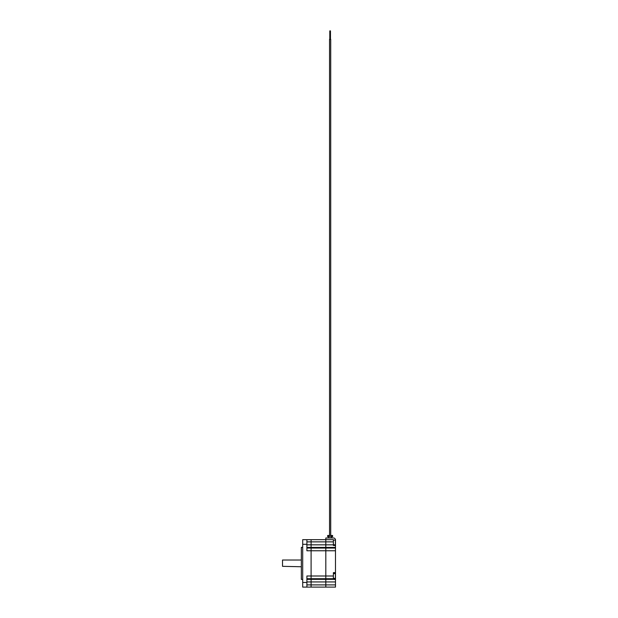<?xml version="1.0" encoding="UTF-8"?>
<svg xmlns="http://www.w3.org/2000/svg" width="618" height="618" viewBox="0 0 618 618"><rect width="100%" height="100%" fill="white"/><g stroke="black" fill="none" stroke-linecap="round" stroke-linejoin="round"><path stroke-width="0.93" d="M335.489 539.668L335.489 539.777A1.259 1.259 0 0 0 335.118 538.881L334.601 538.355A1.259 1.259 0 0 0 333.705 537.992L325.817 537.992L325.817 587.1L302.696 587.1L302.696 582.473L306.899 582.473L306.899 587.1M333.388 544.968L335.489 544.968L335.489 545.478L333.388 545.478L333.388 539.668L325.817 539.668L325.817 579.344L311.101 579.344L311.101 587.1L311.101 578.718L311.101 579.344L306.899 579.344M325.817 539.668L311.101 539.668L311.101 578.718L311.101 539.668L306.899 539.668L306.899 550.769L335.489 550.769L335.489 573.473L333.388 573.473M301.345 566.752L282.511 566.327L282.511 560.024L301.345 560.024M302.696 579.406L301.345 579.406L301.345 547.363L302.696 547.363M306.899 544.296L302.696 544.296L302.696 582.473M302.696 544.296L302.696 539.668L306.899 539.668M335.489 572.639L333.388 572.639L333.388 575.999L306.899 575.999L306.899 582.473M333.388 575.999L333.388 579.344L325.817 579.344L325.817 587.1L335.489 587.1L335.489 584.898L306.899 584.898M333.388 579.344L335.489 579.545L335.489 584.898M335.489 545.478L335.489 550.769M335.489 539.777L335.489 544.968M333.388 578.772L335.489 578.772L335.489 573.473M335.489 578.772L335.489 579.545M330.468 39.313L330.468 30.9L329.796 30.9L329.796 39.313M329.541 535.466L329.541 39.313L330.715 39.313L330.715 535.466M331.387 536.308L332.592 536.308L332.592 535.466L327.671 535.466L327.671 536.725L328.614 536.725L328.614 537.992M328.869 536.308L327.671 536.308M331.557 537.992L331.557 536.725L332.592 536.725L332.592 536.308M328.869 535.466L328.869 536.725L331.387 536.725L331.387 535.466M333.388 573.643L335.404 573.643L335.404 578.355L333.388 578.355M333.388 540.093L335.404 540.093L335.404 544.798L333.388 544.798M335.489 581.94L306.899 581.94M333.388 541.87L306.899 541.87M333.388 544.837L306.899 544.837M335.489 547.424L306.899 547.424M335.489 548.058L306.899 548.058M333.388 578.718L306.899 578.718"/></g></svg>
